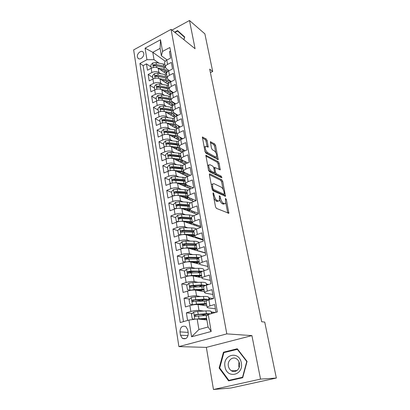 <?xml version="1.0" encoding="UTF-8"?>
<svg xmlns="http://www.w3.org/2000/svg" width="410" height="410" viewBox="0 0 410 410"><rect width="100%" height="100%" fill="white"/><g stroke="black" fill="none" stroke-linecap="round" stroke-linejoin="round"><path stroke-width="0.61" d="M213.287 192.777L212.969 193.433L215.532 206.845L216.465 208.408L228.857 213.282L226.33 199.45L225.459 198.46L225.597 203.391L224.449 203.703L223.46 203.273C222.133 202.478 221.169 200.849 220.57 198.399L220.242 196.708L219.34 195.703L219.463 200.674L218.248 201.002L217.228 200.557C215.855 199.737 214.866 198.081 214.266 195.585L213.287 192.777M137.381 56.867L138.026 58.271C139.871 60.526 144.438 56.682 143.751 53.423L143.126 52.049C141.265 49.769 136.709 53.613 137.381 56.867M207.122 140.553L206.23 139.01L202.381 137.053L204.974 151.567L205.892 153.13L218.222 159.639L215.593 145.514L214.727 144.012L210.381 141.737L211.468 148.21L212.354 149.732L214.327 150.854C216.219 152.674 216.962 154.662 216.557 156.83L215.537 156.994L207.67 152.638C205.717 150.803 204.949 148.779 205.364 146.554L206.466 146.385L208.203 147.082L207.122 140.553L206.015 141.035L205.118 139.497L202.366 137.883M195.078 48.723L189.487 20.5L204.877 33.856L212.693 71.483L209.689 69.131L261.683 321.737L264.732 322.086L276.35 378.051L260.534 379.106L251.914 335.606L226.802 333.889L171.083 29.361L195.078 48.723M209.858 173.871L209.454 173.958L209.402 174.747L212.175 189.287L213.108 190.845L225.485 196.252L222.727 181.363L221.851 179.862L209.858 173.871L209.407 174.055M208.531 170.186L205.871 155.272L218.248 161.719L219.119 163.221L220.237 169.817L214.722 167.464L215.45 172.2L216.347 173.727L221.308 176.249L221.892 177.843L209.454 171.749L208.531 170.186M151.085 67.009L146.462 63.863L147.482 70.207L151.167 68.28L151.864 72.549C154.519 71.391 156.871 71.361 158.921 72.457L160.72 73.682M152.807 77.526L148.164 74.471L149.199 80.913L152.915 79.007L153.627 83.348C156.307 82.2 158.675 82.154 160.73 83.215L162.58 84.434M154.549 88.212L149.891 85.244L150.941 91.794L154.698 89.908L155.416 94.315C158.122 93.178 160.505 93.121 162.57 94.146L164.471 95.351M156.323 99.061L151.649 96.191L152.715 102.843L156.502 100.978L157.235 105.457C159.967 104.335 162.365 104.263 164.441 105.247L166.398 106.441M158.122 110.08L153.432 107.312L154.514 114.067L158.342 112.232L159.08 116.783C161.837 115.666 164.256 115.584 166.342 116.532L168.356 117.711M159.951 121.273L155.241 118.608L156.343 125.475L160.208 123.661L160.961 128.289C163.744 127.187 166.178 127.09 168.269 127.992L170.355 129.16M161.806 132.645L157.081 130.093L158.198 137.068L162.104 135.279L162.867 139.979C165.676 138.893 168.131 138.78 170.232 139.646L172.385 140.794M163.692 144.202L158.952 141.757L160.09 148.85L164.031 147.093L164.81 151.869C167.644 150.793 170.119 150.665 172.226 151.485L174.46 152.623M165.614 155.949L160.853 153.622L162.011 160.828L165.988 159.095L166.783 163.954C169.648 162.893 172.138 162.749 174.255 163.523L176.572 164.641M167.562 167.885L162.785 165.676L163.964 173.005L167.982 171.303L168.787 176.244C171.677 175.198 174.188 175.039 176.315 175.762L178.729 176.859M169.545 180.021L164.753 177.935L165.947 185.387L170.006 183.716L170.826 188.738C173.748 187.708 176.274 187.529 178.411 188.21L180.933 189.282M182.983 197.005L181.174 196.272M171.559 192.357L166.752 190.399L167.967 197.979L172.067 196.339L172.902 201.443C175.849 200.434 178.396 200.239 180.543 200.864L183.188 201.91M185.079 209.238L184.556 209.038M173.609 204.897L168.782 203.073L170.017 210.786L174.163 209.177L175.014 214.374C177.991 213.374 180.554 213.164 182.706 213.738L185.494 214.758M175.69 217.654L170.847 215.967L172.108 223.809L176.295 222.235L177.161 227.524C180.169 226.546 182.752 226.315 184.915 226.838L187.857 227.816M182.142 232.004L181.62 231.84M177.812 230.63L172.953 229.082L174.229 237.062L178.463 235.524L179.344 240.906C182.383 239.947 184.987 239.696 187.16 240.163L190.286 241.106M185.156 245.313L183.854 244.939M179.985 243.832L175.09 242.428L176.392 250.551L180.672 249.049L181.568 254.523C184.638 253.58 187.262 253.313 189.44 253.718L192.787 254.615M188.554 258.879L186.217 258.285M182.327 257.296L177.269 256.009L178.596 264.276L182.921 262.81L183.829 268.386C186.929 267.463 189.579 267.176 191.762 267.52L195.365 268.365M192.644 272.737L188.754 271.881M184.725 270.989L179.483 269.831L180.83 278.241L185.207 276.822L186.13 282.495C189.266 281.593 191.931 281.286 194.13 281.567L198.04 282.346M197.2 286.785L191.777 285.775M187.18 284.914L181.738 283.899L183.111 292.463L187.534 291.085L188.477 296.861C191.644 295.979 194.335 295.651 196.539 295.866L200.833 296.568M201.002 300.791L195.857 300.012M189.702 299.08L184.034 298.224L185.433 306.941L189.907 305.604C193.095 304.738 195.796 304.394 198.004 304.574L206.84 305.814M216.019 312.302L214.63 304.517L209.951 305.891C208.162 306.429 207.214 306.916 207.106 307.341L207.978 307.802L215.399 308.807M206.097 301.545L206.076 301.417C206.184 300.976 207.127 300.479 208.905 299.93L213.564 298.541L211.975 289.655L207.347 291.074C205.584 291.633 204.646 292.145 204.549 292.617L205.425 293.155L212.831 294.441M203.56 286.944L203.539 286.805C203.637 286.318 204.564 285.79 206.322 285.222L210.924 283.787L209.366 275.064L204.795 276.524C203.047 277.104 202.13 277.647 202.038 278.164L202.919 278.769L210.304 280.327M201.069 272.609L201.043 272.455C201.131 271.922 202.043 271.364 203.785 270.779L208.336 269.298L206.804 260.734L202.284 262.241C200.557 262.836 199.655 263.415 199.567 263.968L200.459 264.64L207.829 266.459M198.624 258.525L198.594 258.361C198.676 257.787 199.573 257.203 201.295 256.599L205.794 255.076L204.288 246.666L199.819 248.214C198.112 248.824 197.22 249.429 197.148 250.023L197.876 250.899M196.221 244.693L196.19 244.519C196.262 243.909 197.148 243.294 198.845 242.674L203.298 241.111L201.822 232.849L197.4 234.433C195.708 235.063 194.832 235.694 194.77 236.329L195.662 237.129L202.996 239.445M176.295 222.235C179.293 221.251 181.871 221.026 184.028 221.569L200.844 227.386L199.393 219.278L195.022 220.898C193.351 221.543 192.49 222.205 192.428 222.871L193.33 223.732L200.644 226.279M191.542 217.756L191.506 217.556C191.562 216.869 192.418 216.203 194.084 215.552L198.435 213.917L197.01 205.943L192.685 207.598C191.034 208.26 190.184 208.946 190.132 209.648L191.034 210.566L198.332 213.343M189.261 204.636L189.225 204.426C189.271 203.703 190.117 203.011 191.762 202.345L196.067 200.674L194.668 192.838L190.389 194.53C188.754 195.206 187.918 195.913 187.872 196.656L188.779 197.625L196.062 200.618M187.022 191.742L186.98 191.521C187.022 190.763 187.857 190.045 189.482 189.369L193.745 187.662L192.367 179.959L188.134 181.686C186.514 182.373 185.689 183.106 185.653 183.88L186.565 184.905L193.253 187.857M184.818 179.062L184.777 178.832C184.813 178.048 185.633 177.304 187.242 176.613L191.46 174.87L190.107 167.306L185.914 169.063C184.315 169.76 183.501 170.519 183.475 171.324L184.387 172.4L190.486 175.27M182.655 166.603L182.609 166.357C182.635 165.543 183.444 164.779 185.038 164.072L189.21 162.304L187.882 154.862L183.736 156.651C182.153 157.363 181.348 158.137 181.328 158.977L182.245 160.1L187.826 162.888M180.523 154.345L180.482 154.093C180.497 153.248 181.297 152.464 182.87 151.741L187.001 149.942L185.694 142.629L181.589 144.443C180.026 145.171 179.232 145.965 179.216 146.836L180.139 148.005L185.253 150.706M178.432 142.296L178.386 142.034C178.396 141.158 179.185 140.348 180.743 139.62L184.828 137.791L183.542 130.595L179.483 132.44C177.93 133.178 177.151 133.998 177.146 134.895L178.063 136.11L182.763 138.713M176.372 130.441L176.326 130.17C176.331 129.263 177.105 128.438 178.647 127.694L182.696 125.839L181.43 118.767L177.407 120.637C175.875 121.386 175.106 122.221 175.101 123.149L176.023 124.409L180.349 126.915M174.342 118.777L174.296 118.5C174.296 117.567 175.06 116.722 176.587 115.968L180.595 114.088L179.349 107.128L175.367 109.024C173.85 109.788 173.092 110.638 173.097 111.592L174.019 112.893L177.996 115.307M172.349 107.307L172.302 107.02C172.297 106.062 173.051 105.196 174.563 104.432L178.529 102.526L177.304 95.679L173.363 97.6C171.857 98.374 171.108 99.246 171.119 100.219L172.046 101.567L175.711 103.879M170.391 96.017L170.34 95.725C170.329 94.741 171.072 93.859 172.569 93.085L176.495 91.153L175.29 84.419L171.385 86.361C169.899 87.14 169.161 88.032 169.176 89.031L170.104 90.42L173.481 92.634M168.459 84.906L168.407 84.609C168.392 83.599 169.125 82.702 170.606 81.918L174.496 79.96L173.307 73.334L169.443 75.302C167.972 76.091 167.244 76.998 167.265 78.023L168.192 79.448L171.308 81.564M166.368 73.831L166.506 73.667C166.486 72.631 167.208 71.719 168.674 70.925L172.523 68.952L171.359 62.428L167.531 64.416C166.071 65.216 165.353 66.138 165.379 67.184L166.306 68.644L169.186 70.663M151.167 68.28C153.811 67.117 156.159 67.091 158.204 68.198L166.557 73.964M152.915 79.007C155.59 77.854 157.952 77.818 160.002 78.894L168.402 84.496M154.698 89.908C157.394 88.765 159.772 88.714 161.832 89.754L170.381 95.258M156.502 100.978C159.224 99.85 161.622 99.784 163.687 100.788L172.466 106.231M158.342 112.232C161.084 111.11 163.498 111.033 165.578 111.997L174.665 117.414M160.208 123.661C162.98 122.554 165.409 122.462 167.495 123.384L176.976 128.796M162.104 135.279C164.902 134.188 167.347 134.08 169.443 134.962L179.406 140.394M164.031 147.093C166.855 146.011 169.32 145.888 171.426 146.729L181.973 152.202M165.988 159.095C168.843 158.029 171.324 157.891 173.44 158.685L184.695 164.225M167.982 171.303C170.862 170.252 173.363 170.099 175.485 170.842L187.59 176.464M170.006 183.716C172.917 182.675 175.434 182.506 177.566 183.208L190.64 188.902M172.067 196.339C175.003 195.314 177.545 195.129 179.683 195.78L193.843 201.535M174.163 209.177C177.13 208.172 179.688 207.967 181.835 208.562L197.236 214.363M178.463 235.524C181.492 234.556 184.09 234.315 186.258 234.802L203.114 240.101M180.672 249.049C183.731 248.096 186.345 247.84 188.523 248.27L205.425 253.026M203.893 270.359L204.585 270.518M182.921 262.81C186.007 261.882 188.646 261.6 190.829 261.969L199.603 264.142M206.291 283.986L208.731 284.468M185.207 276.822C188.328 275.909 190.983 275.612 193.177 275.92L201.971 277.79M208.726 297.85L213.354 298.603M187.534 291.085C190.691 290.193 193.366 289.87 195.57 290.116L204.385 291.679M188.241 333.079L187.708 329.727L185.899 326.616C182.194 325.376 180.221 327.129 179.985 331.874L180.502 335.206L182.373 338.399C186.073 339.593 188.031 337.819 188.241 333.079M226.802 333.889L178.893 346.604L133.65 49.902L171.083 29.361M146.462 63.863L143.126 65.631L139.912 63.473L180.215 322.552L188.907 320.061L197.154 318.954L206.881 319.949M139.912 63.473L146.949 59.722L145.084 48.154L160.515 39.749L162.544 51.409L169.873 47.498L217.367 311.918L208.239 314.526L211.186 331.485L191.603 336.794L188.907 320.061M205.389 252.832L198.04 250.761M192.285 313.486L186.376 312.804L190.865 311.487C194.068 310.631 196.774 310.278 198.988 310.431L203.775 311.031M211.206 311.959L215.383 312.481M170.524 51.117L169.443 51.691L170.586 58.112L166.773 60.106C165.322 60.911 164.61 61.838 164.635 62.894L164.687 63.212M200.844 227.391L196.441 228.99C194.76 229.626 193.889 230.271 193.827 230.917L193.863 231.107M184.034 298.224L188.477 296.861M181.738 283.899L186.13 282.495M179.483 269.831L183.829 268.386M177.269 256.009L181.568 254.523M175.09 242.428L179.344 240.906M172.953 229.082L177.161 227.524M170.847 215.967L175.014 214.374M168.782 203.073L172.902 201.443M166.752 190.399L170.826 188.738M164.753 177.935L168.787 176.244M162.785 165.676L166.783 163.954M160.853 153.622L164.81 151.869M158.952 141.757L162.867 139.979M157.081 130.093L160.961 128.289M155.241 118.608L159.08 116.783M153.432 107.312L157.235 105.457M151.649 96.191L155.416 94.315M149.891 85.244L153.627 83.348M148.164 74.471L151.864 72.549M143.126 65.631L183.485 321.614M186.376 312.804L187.595 320.441M165.261 61.264L152.797 52.311L154.022 59.675L158.89 63.099M197.154 318.954L198.911 329.512L208.09 326.98L206.261 316.356L208.239 314.526M251.914 335.606L206.353 347.383L213.472 389.5L260.534 379.106M213.472 389.5L230.968 387.988L276.35 378.051M189.487 20.5L171.98 30.089M206.353 347.383L178.893 346.604M210.407 72.611L212.693 71.483M167.111 59.932L161.376 55.775L160.1 48.39L152.797 52.311L145.084 48.154M212.19 313.399L211.965 312.102L211.268 312.302M215.265 312.517L211.965 312.102M203.519 314.777L200.618 314.444M213.236 298.639L209.484 298.029L208.798 298.234M209.771 299.674L209.484 298.029M208.613 284.509L206.363 284.407M201.817 290.234L201.746 289.824M207.178 284.955L207.045 284.197M199.46 276.54L199.332 275.797M197.138 263.077L196.959 262.031M194.858 249.844L194.688 248.86M192.613 236.801L192.459 235.914M199.05 238.82L198.932 238.159M190.368 223.763L190.266 223.178M196.785 225.982L196.59 224.864M188.159 210.945L188.108 210.658M194.56 213.359L194.284 211.801M185.986 198.343L188.19 197.272M192.372 200.941L192.023 198.958M190.219 188.723L189.799 186.335M188.026 176.285L187.611 173.917M185.817 163.739L185.458 161.704M183.644 151.408L183.342 149.696M181.502 139.277L181.256 137.883M179.401 127.351L179.211 126.26M177.335 115.62L177.192 114.82M175.301 104.078L175.208 103.566M167.265 78.023L166.557 73.974M162.544 51.409L161.376 55.775M154.022 59.675L146.949 59.722M198.911 329.512L191.603 336.794M208.09 326.98L211.186 331.485M160.515 39.749L160.1 48.39M247.066 361.415L237.272 348.761L223.46 352.226L219.145 368.062L228.59 380.885L242.705 377.702L247.066 361.415M183.931 39.729L184.736 36.997L177.556 30.571L174.588 32.19M219.775 368.047L219.145 368.062M225.321 352.257L223.46 352.226M213.943 198.532L216.06 201.002L217.228 200.557M218.427 201.069L217.085 201.448L216.06 201.002M219.709 199.972C220.406 201.915 221.267 203.16 222.307 203.708L223.46 203.273M224.608 203.765L223.291 204.139L222.307 203.708M227.791 213.087L225.792 202.929M223.101 189.364L221.605 181.809L220.723 180.308L209.392 174.68M224.419 196.021L224.091 194.355M212.882 188.364L213.533 189.456L224.08 194.33L224.362 193.694L224.019 191.947C223.435 189.563 222.486 187.954 221.174 187.119L213.974 183.675L212.713 183.972L212.539 186.57L212.882 188.364L212.062 188.687M224.121 194.345L222.937 194.765L212.375 189.917L213.533 189.456M212.662 184.064L211.555 184.433L211.35 184.941M205.83 156.051L217.136 162.175L218.248 161.719M220.283 169.063L219.165 169.514L218.012 163.677L217.136 162.175M214.312 172.615L215.214 174.183L220.185 176.7L221.308 176.249M220.708 177.427L220.185 176.7M210.033 164.728L208.951 164.938C208.505 167.254 209.279 169.325 211.268 171.139L214.087 172.574L214.471 172.492L214.522 171.718L213.743 167.741L212.846 166.204L210.033 164.728M208.598 165.087L207.675 165.712M208.413 169.581L210.125 171.605L211.268 171.139M214.184 172.61L212.949 173.035L210.125 171.605M207.117 146.754L206.015 141.035M204.979 146.718L204.149 147.231M204.897 151.157L206.548 153.114L207.67 152.638M215.855 157.122L214.43 157.46L206.548 153.114M215.814 152.597L214.502 145.98L213.636 144.484L210.366 142.567M217.146 159.321L216.623 156.692M197.338 318.975L206.589 318.262M199.178 319.159L206.655 318.647M194.355 319.329L192.198 318.713L191.475 314.285L193.699 312.092L197.717 311.395L205.969 310.898C209.397 310.724 211.129 311.005 211.171 311.743L211.498 313.594M205.169 314.152L203.109 315.259M205.415 318.729L203.847 319.574M210.745 313.809L206.445 313.67L195.186 314.639C194.401 315.07 194.289 315.623 194.847 316.305L207.301 315.398M195.806 316.346C195.329 315.618 195.503 315.09 196.328 314.767L205.456 314.137L209.126 314.275M224.998 366.699C226.74 379.229 244.006 375.355 241.28 362.824C239.24 350.263 222.369 354.506 224.998 366.699M228.37 366.079C228.785 368.139 229.774 369.692 231.348 370.737C235.355 373.53 240.706 368.769 239.501 363.429C239.086 361.43 238.128 359.913 236.626 358.883C232.598 355.982 227.196 360.718 228.37 366.079M239.179 367.539L238.651 365.838L238.999 361.784M237.277 349.264L246.758 361.523L242.53 377.287L228.867 380.372L219.714 367.96L223.896 352.61L237.667 349.274M247.04 361.517L246.758 361.523M242.817 377.272L242.53 377.287M231.65 380.193L228.867 380.372M174.952 32.482L177.576 31.057L184.674 37.202M177.576 31.057L184.531 37.284L183.829 39.647M209.085 299.879L208.669 297.516C208.613 296.691 206.881 296.333 203.473 296.45L195.278 296.814L191.291 297.496L189.087 299.684L189.799 304.041L192.49 304.763L196.492 304.071L206.455 303.6M192.49 304.763L193.197 304.861M194.745 304.645L195.852 304.543M196.272 304.522L206.553 304.174M203.995 299.643L200.726 301.073M202.935 304.579L202.176 304.21M203.621 305.363L203.457 304.415L201.771 305.101M209.049 299.889C208.536 299.295 206.835 299.059 203.944 299.172L192.761 299.987C191.988 300.407 191.87 300.95 192.408 301.622L206.568 300.884M203.457 304.415L204.436 304.097M193.335 301.668C192.92 300.955 193.105 300.453 193.899 300.156L202.965 299.669C205.784 299.566 207.224 299.843 207.296 300.504M206.496 285.165L206.209 283.53C206.143 282.623 204.411 282.203 201.023 282.259L192.879 282.495L188.928 283.166L186.75 285.35L187.447 289.624L190.102 290.3L194.073 289.624L203.975 289.316M190.102 290.3L190.532 290.372M195.201 290.065L204.083 289.947M202.309 285.478L199.055 286.723M200.792 289.86L201.787 290.06M200.475 290.685L198.799 289.962M201.172 291.11L201.064 290.485L199.967 290.895M205.897 285.36L201.484 284.935L190.378 285.601C189.62 286.011 189.497 286.544 190.014 287.2L203.596 286.631M201.064 290.485L202.863 289.839M191.05 287.384C190.517 286.687 190.671 286.165 191.511 285.811L200.521 285.462C202.484 285.406 203.801 285.57 204.477 285.949M203.96 270.723L203.796 269.79C203.714 268.806 201.986 268.314 198.614 268.319L190.522 268.432L186.606 269.088L184.449 271.271L185.135 275.469L187.76 276.094L191.695 275.433L201.535 275.279M193.218 275.925L201.659 275.976M200.408 271.61L197.876 272.64M198.466 275.812L198.266 276.079L199.455 276.524M198.768 277.109L198.712 276.796L198.184 276.986M196.687 276.668L196.482 276.366L196.918 275.848M202.612 271.22L190.968 271.082L188.036 271.466C187.293 271.871 187.17 272.389 187.662 273.034L201.079 272.645M198.712 276.796L201.013 275.879M188.661 273.224C188.19 272.537 188.364 272.035 189.169 271.717L198.122 271.502L201.489 271.84M201.469 256.542L201.423 256.291C201.325 255.23 199.598 254.671 196.252 254.62L188.21 254.61L184.326 255.256L182.189 257.439L182.86 261.559L185.458 262.139L189.358 261.493L199.142 261.493M191.147 262.051L199.27 262.246M198.394 258.008L196.703 258.843M185.448 262.159L182.86 261.559M197 262.016L195.975 262.718L196.933 263.153M196.405 263.353L199.024 262.195M194.258 262.82L195.411 262.021M199.475 257.398L188.646 257.219L185.74 257.588C185.007 257.977 184.879 258.49 185.351 259.12L198.691 258.9M186.314 259.315C185.909 258.643 186.094 258.162 186.868 257.875L198.691 258.075M183.526 248.327L187.068 247.794L196.785 247.947M189.066 248.424L196.928 248.752M182.911 248.439L180.631 247.896L179.97 243.847L182.081 241.664L185.935 241.034L193.925 241.162C196.8 241.234 198.491 241.721 198.999 242.617M196.226 244.719L195.196 245.323M180.631 247.896L183.08 248.409M195.58 248.532L193.802 249.757M192.305 249.331L193.843 248.46M196.58 243.858L186.365 243.596L183.48 243.945C182.763 244.329 182.629 244.832 183.085 245.452L196.344 245.4M194.55 249.962L196.933 248.788M184.018 245.646C183.67 244.99 183.864 244.529 184.602 244.273L196.205 244.616M181.748 234.725L184.813 234.335L194.473 234.633M186.991 235.038L194.622 235.494M196.026 237.241L195.637 237.749M197.312 237.646L196.774 238.107M180.405 234.971L178.437 234.469L177.786 230.487L179.882 228.314L183.7 227.693L191.644 227.929C193.915 228.011 195.467 228.385 196.298 229.046M193.971 231.737L193.474 232.07M178.437 234.469L180.697 234.909M193.915 235.33L191.578 236.473M190.45 236.119L191.629 235.565L191.557 235.135M193.93 230.569L184.121 230.21L181.261 230.543C180.559 230.922 180.421 231.414 180.856 232.019L194.038 232.127M192.659 236.816L194.663 235.74M181.763 232.214L182.383 230.902L193.915 231.424M192.608 235.176L191.629 235.565M180.01 221.369L182.599 221.108L192.198 221.543M184.925 221.882L192.357 222.456M193.894 223.927L193.423 224.818M195.334 224.429L194.571 225.218M177.945 221.738L176.285 221.277L175.644 217.361L177.714 215.188L181.502 214.579L189.399 214.927L193.499 215.788M187.339 222.717L187.211 221.979M176.285 221.277L178.35 221.641M192.116 222.384L189.645 223.511M188.631 223.163L189.435 222.804L189.307 222.041M191.506 217.531L181.917 217.054L179.083 217.372L178.668 218.817L182.178 218.622L191.772 219.078M190.737 223.891L192.433 222.907M179.554 219.012L180.195 217.766L181.035 217.72L191.665 218.458M190.916 222.153L189.435 222.804M178.294 208.265L189.963 208.675M182.875 208.957L190.132 209.638L189.225 204.426M191.68 211.088L191.244 212.108M193.289 211.422L192.392 212.539M175.531 208.736L174.163 208.306L173.538 204.457L175.588 202.289L179.344 201.689L187.191 202.14L190.717 202.822M185.146 209.069L185.089 209.525M174.163 208.306L176.039 208.608M190.137 209.73L187.795 210.807M186.827 210.443L187.283 210.248L187.093 209.167M189.276 204.728L179.754 204.124L176.935 204.426L176.515 205.84L180.01 205.661L189.543 206.256M188.8 211.186L190.378 210.176M177.381 206.04L178.048 204.851L178.883 204.81L189.446 205.707M189.118 209.377L187.283 210.248M176.607 195.401L187.765 196.021M180.841 196.246L188 197.056M189.159 197.779L189.492 198.568L189.092 199.603M191.198 198.619L190.245 200.075M173.153 195.965L172.082 195.549L171.462 191.767L173.497 189.604L177.222 189.02L188.021 190.117M183.352 196.405L182.978 197.118M172.082 195.549L173.763 195.801M185.033 197.953L184.92 196.508M187.093 192.141L177.622 191.409L174.829 191.695L174.404 193.089L177.878 192.925L187.349 193.643M186.857 198.696L188.492 197.487M174.829 191.695L175.941 192.152L184.561 192.644L187.267 193.166M187.257 196.82L185.161 197.902M174.942 182.773L185.602 183.583M178.832 183.757L183.085 184.08C185.786 184.341 187.201 185.064 187.344 186.258L186.975 187.308M189.061 186.007L188.128 187.811M170.914 183.388L170.032 183.014L169.427 179.293L171.441 177.13L175.137 176.556L185.438 177.663M181.712 183.977L181.005 184.705M170.032 183.014L171.523 183.214M184.941 179.764L175.531 178.909L172.759 179.18L172.328 180.549L175.777 180.4L185.197 181.24M184.187 186.094L186.386 184.93M184.915 186.412L186.55 185.033M172.759 179.18L173.861 179.667L182.429 180.267L185.125 180.836M185.371 184.49L183.244 185.679M173.302 170.381L183.475 171.344M176.838 171.472L180.979 171.841C183.665 172.133 185.079 172.902 185.228 174.147L184.889 175.208M186.893 173.579L186.048 175.746M168.746 171.016L168.018 170.683L167.423 167.024L169.417 164.866L173.082 164.302L182.983 165.44M180.174 171.769L179.149 172.543M168.018 170.683L169.32 170.842M182.824 167.593L173.471 166.619L170.719 166.875L170.283 168.218L173.717 168.079L183.075 169.043M182.383 174.05L184.444 172.876M182.988 174.327L184.505 172.923M170.719 166.875L171.821 167.388L180.338 168.09L183.019 168.705M183.465 172.364L181.445 173.609M171.698 158.224L181.404 159.311M174.875 159.393L178.909 159.803C181.579 160.131 182.988 160.94 183.147 162.232L182.834 163.308M184.684 161.32L184.838 161.96L183.993 163.877M166.634 158.844L166.04 158.557L165.45 154.954L167.429 152.802L171.062 152.253L180.646 153.437M178.714 159.782L177.361 160.617M166.04 158.557L167.157 158.675M180.743 155.615L171.447 154.524L168.715 154.77L168.274 156.087L171.687 155.964L180.994 157.04M180.579 162.201L182.445 161.068M181.066 162.437L182.486 161.007M168.715 154.77L169.812 155.313L178.278 156.113L180.943 156.774M181.558 160.438L179.641 161.735M172.933 147.508L176.874 147.959C179.524 148.317 180.933 149.168 181.102 150.506L180.81 151.597M170.135 146.309L179.493 147.508M182.414 149.209L182.778 150.239L181.968 152.197M164.569 146.872L164.092 146.626L163.513 143.085L165.471 140.938L169.079 140.394L178.432 141.65M177.217 148.005L175.608 148.897M164.092 146.626L165.025 146.713M178.698 143.833L169.453 142.634L166.742 142.864L166.301 144.161L169.689 144.048L178.939 145.237M181.102 150.501L181.035 150.132M178.775 150.542L180.313 149.573M179.16 150.742L180.487 149.281M166.742 142.864L167.839 143.433L176.249 144.325L178.903 145.032M179.657 148.712L177.837 150.055M171.016 135.818L174.87 136.304C177.504 136.699 178.909 137.586 179.088 138.964L178.816 140.071M168.443 134.583L177.843 135.976M180.01 137.191L180.754 138.708L180.584 139.692M162.55 135.09L162.175 134.89L161.607 131.405L163.544 129.263L167.126 128.73L176.32 130.062M175.634 136.427L173.881 137.381M162.175 134.89L162.934 134.951M176.684 132.24L167.495 130.933L164.805 131.149L164.354 132.425L167.726 132.327L176.925 133.624M176.976 139.072L178.207 138.273M177.274 139.231L178.514 137.75M164.805 131.149L165.896 131.748L174.255 132.727L176.9 133.481M177.761 137.176L176.039 138.554M169.125 124.317L172.897 124.835C175.516 125.26 176.92 126.183 177.105 127.607L176.848 128.725M166.68 123.041L173.702 124.02C176.848 124.532 178.534 125.644 178.755 127.356L178.755 127.648M160.571 123.502L159.726 119.915L161.653 117.778L165.204 117.255L174.327 118.685M174.004 125.05L172.179 126.06M160.289 123.343L160.879 123.384M174.701 120.832L165.563 119.423L162.893 119.623L162.447 120.878L165.794 120.791L174.937 122.19M175.188 127.776L176.126 127.151M175.403 127.899L176.572 126.398M162.893 119.623L163.985 120.248L172.292 121.319L174.921 122.108M175.885 125.819L174.245 127.238M167.254 112.996L170.955 113.549C173.563 114.006 174.957 114.964 175.152 116.43L175.126 116.906M164.897 111.684L171.749 112.714C174.68 113.216 176.351 114.277 176.756 115.892M158.634 112.099L157.881 108.609L159.787 106.472L163.313 105.959L172.385 107.492M172.343 113.857L170.498 114.928M158.434 111.981L158.86 112.002M172.748 109.603L163.667 108.091L161.017 108.281L160.566 109.516L163.892 109.444L172.984 110.941M173.409 116.665L174.06 116.22M173.553 116.748L174.65 115.22M161.017 108.281L162.099 108.932L170.36 110.085L172.979 110.915M174.024 114.646L172.466 116.102M165.414 101.854L169.043 102.438C171.549 102.9 172.943 103.853 173.22 105.293M163.118 100.501L169.827 101.588C172.405 102.049 174.019 102.977 174.67 104.381M156.728 100.875L156.061 97.477L157.952 95.351L161.448 94.843L170.468 96.473M170.662 102.849L168.833 103.976M156.605 100.798L156.876 100.809M170.832 98.554L161.801 96.944L159.167 97.124L158.716 98.338L162.022 98.272L171.057 99.871M171.647 105.724L172.021 105.462M171.728 105.77L172.759 104.222M159.167 97.124L160.248 97.795L168.459 99.03L170.944 99.835M172.179 103.648L170.703 105.134M163.6 90.892L167.162 91.507C169.35 91.917 170.698 92.747 171.206 93.987M161.35 89.493L167.936 90.636C170.212 91.056 171.744 91.876 172.538 93.096M154.862 89.826L154.273 86.52L156.143 84.398L159.618 83.901L168.582 85.623M168.982 92.009L167.188 93.203M168.94 87.673L159.962 85.967L157.348 86.136L156.892 87.33L160.182 87.279L169.166 88.97M172.559 92.03L172.718 93.008M169.919 94.961L170.888 93.393M157.348 86.136L158.424 86.828L166.588 88.15L168.843 88.867M170.355 92.824L168.951 94.341M161.806 80.093L165.312 80.739C167.239 81.113 168.525 81.846 169.171 82.922M159.592 78.658L166.076 79.853C168.085 80.242 169.525 80.965 170.401 82.026M153.038 78.945L152.515 75.737L154.365 73.615L157.814 73.134L166.726 74.943M167.295 81.344L165.553 82.594M167.08 76.957L158.152 75.163L155.559 75.322L155.103 76.496L158.368 76.455L167.29 78.233M170.621 81.098L170.755 81.841M168.131 84.317L168.571 83.758M168.817 83.332L169.048 82.728M155.559 75.322L156.63 76.04L166.752 78.064M168.556 82.159L167.218 83.707M160.038 69.469L163.487 70.136L167.131 72.078M157.855 67.988L164.241 69.234L168.264 71.155M151.285 68.219L150.777 65.118L152.617 63.002L156.036 62.525L164.902 64.421M165.614 70.843L163.923 72.145M165.245 66.41L156.374 64.529L153.796 64.672L153.335 65.831L156.584 65.795L165.496 67.681M168.674 70.31L168.833 70.843M153.796 64.672L154.862 65.41L164.676 67.419M166.773 71.663L165.502 73.236M158.204 68.198L158.921 72.457M160.002 78.894L160.73 83.215M161.832 89.754L162.57 94.146M163.687 100.788L164.441 105.247M165.578 111.997L166.342 116.532M167.495 123.384L168.269 127.992M169.443 134.962L170.232 139.646M171.426 146.729L172.226 151.485M173.44 158.685L174.255 163.523M175.485 170.842L176.315 175.762M177.566 183.208L178.411 188.21M179.683 195.78L180.543 200.864M181.835 208.562L182.706 213.738M184.028 221.569L184.915 226.838M186.258 234.802L187.16 240.163M188.523 248.27L189.44 253.718M190.829 261.969L191.762 267.52M193.177 275.92L194.13 281.567M195.57 290.116L196.539 295.866M198.004 304.574L198.988 310.431M208.905 299.93L209.951 305.891M166.773 60.106L167.531 64.416M168.674 70.925L169.443 75.302M170.606 81.918L171.385 86.361M172.569 93.085L173.363 97.6M174.563 104.432L175.367 109.024M176.587 115.968L177.407 120.637M178.647 127.694L179.483 132.44M180.743 139.62L181.589 144.443M182.87 151.741L183.736 156.651M185.038 164.072L185.914 169.063M187.242 176.613L188.134 181.686M189.482 189.369L190.389 194.53M191.762 202.345L192.685 207.598M194.084 215.552L195.022 220.898M196.441 228.99L197.4 234.433M198.845 242.674L199.819 248.214M201.295 256.599L202.284 262.241M203.785 270.779L204.795 276.524M206.322 285.222L207.347 291.074M189.907 305.604L190.865 311.487M188.082 335.641L180.502 335.206M188.134 332.407L179.985 331.874M213.441 195.908L214.266 195.585M217.085 201.448L218.248 201.002M219.447 197.01L220.242 196.708M219.745 198.717L220.57 198.399M223.291 204.139L224.449 203.703M225.561 199.737L226.33 199.45M227.755 212.841L228.908 212.421M213.113 194.191L213.938 193.868M220.723 180.308L221.851 179.862M221.605 181.809L222.727 181.363M224.393 195.872L225.531 195.437M222.937 194.765L224.08 194.33M211.719 186.893L212.539 186.57M205.82 155.4L206.286 155.2M218.012 163.677L219.119 163.221M213.902 168.541L214.676 168.223M214.322 172.656L215.45 172.2M215.214 174.183L216.347 173.727M212.949 173.035L214.087 172.574M207.219 146.811L208.249 146.37M214.43 157.46L215.537 156.994M210.325 141.88L210.776 141.686M213.636 144.484L214.727 144.012M214.502 145.98L215.593 145.514M217.203 159.352L218.258 158.911M202.325 137.207L202.801 136.996M205.118 139.497L206.23 139.01M193.643 312.148L194.817 319.267M206.112 319.872L205.912 318.698M205.364 315.521L205.133 314.162M206.748 315.428L206.819 315.838M205.969 310.898L206.445 313.67M198.486 315.972L198.958 318.785M197.717 311.395L198.189 314.193M196.328 314.767L195.186 314.639M191.234 297.552L192.423 304.743M202.868 300.966L202.709 300.069M204.241 300.899L204.713 303.641M203.473 296.45L203.944 299.172M196.031 301.304L196.492 304.071M195.278 296.814L195.739 299.566M193.899 300.156L192.761 299.987M202.878 304.174L202.566 304.266M188.872 283.218L190.035 290.28M200.413 286.677L200.331 286.216M201.776 286.631L202.243 289.322M201.023 282.259L201.484 284.935M193.617 286.908L194.073 289.624M192.879 282.495L193.33 285.196M191.511 285.811L190.378 285.601M201.725 290.039L200.208 290.511M186.55 269.139L187.693 276.079M198.568 275.812L198.66 276.345M199.357 272.614L199.813 275.259M198.614 268.319L199.07 270.948M191.25 272.763L191.695 275.433M190.522 268.432L190.968 271.082M189.169 271.717L188.036 271.466M199.393 276.504L198.015 276.95M184.269 255.312L185.392 262.123M196.262 262.369L196.369 263.015M196.979 258.843L197.425 261.442M196.252 254.62L196.697 257.203M188.923 258.869L189.358 261.493M188.21 254.61L188.646 257.219M186.868 257.875L185.74 257.588M182.03 241.721L183.132 248.398M194.002 249.213L194.109 249.839M194.642 245.308L195.083 247.86M193.925 241.162L194.366 243.699M186.637 245.221L187.068 247.794M185.935 241.034L186.365 243.596M184.602 244.273L183.48 243.945M179.826 228.365L180.897 234.868M191.777 236.278L191.824 236.555M192.346 232.009L192.782 234.515M191.644 227.929L192.075 230.425M184.387 231.804L184.813 234.335M183.7 227.693L184.121 230.21M182.383 230.902L181.261 230.543M177.663 215.24L178.709 221.569M190.091 218.935L190.517 221.4M189.399 214.927L189.82 217.382M182.178 218.622L182.599 221.108M181.502 214.579L181.917 217.054M180.195 217.766L179.083 217.372M175.536 202.34L176.551 208.5M187.872 206.081L188.287 208.505M187.191 202.14L187.606 204.554M180.01 205.661L180.421 208.111M179.344 201.689L179.754 204.124M178.048 204.851L176.935 204.426M173.445 189.656L174.434 195.657M185.689 193.443L186.099 195.826M185.018 189.569L185.428 191.941M177.878 192.925L178.278 195.329M177.222 189.02L177.622 191.409M171.39 177.187L172.354 183.029M183.044 185.597L182.783 184.059M183.542 181.015L183.946 183.362M182.886 177.207L183.285 179.539M175.777 180.4L176.172 182.763M175.137 176.556L175.531 178.909M169.366 164.922L170.304 170.611M180.948 173.379L180.677 171.816M181.43 168.797L181.83 171.103M180.784 165.046L181.179 167.341M173.717 168.079L174.107 170.406M173.082 164.302L173.471 166.619M167.377 152.858L168.29 158.398M178.883 161.366L178.616 159.823M179.354 156.774L179.749 159.039M178.719 153.084L179.108 155.344M171.687 155.964L172.072 158.255M171.062 152.253L171.447 154.524M165.42 140.989L166.311 146.385M176.853 149.542L176.638 148.282M177.315 144.945L177.699 147.18M176.689 141.317L177.074 143.541M169.689 144.048L170.068 146.293M169.079 140.394L169.453 142.634M163.498 129.319L164.364 134.572M174.855 137.914L174.686 136.925M175.306 133.306L175.685 135.505M174.691 129.739L175.065 131.923M167.726 132.327L168.09 134.506M167.126 128.73L167.495 130.933M161.601 117.829L162.447 122.949M172.887 126.464L172.764 125.737M173.327 121.857L173.702 124.02M172.723 118.346L173.092 120.494M165.794 120.791L166.147 122.908M165.204 117.255L165.563 119.423M159.736 106.528L160.561 111.51M170.955 115.2L170.873 114.728M171.38 110.587L171.749 112.714M170.785 107.128L171.149 109.244M163.892 109.444L164.236 111.494M163.313 105.959L163.667 108.091M157.901 95.402L158.706 100.255M169.468 99.492L169.827 101.588M168.879 96.089L169.238 98.174M162.022 98.272L162.355 100.26M161.448 94.843L161.801 96.944M156.097 84.45L156.876 89.18M167.582 88.575L167.936 90.636M167.003 85.224L167.357 87.274M160.182 87.279L160.505 89.206M159.618 83.901L159.962 85.967M154.319 73.672L155.077 78.274M165.727 77.823L166.076 79.853M165.158 74.523L165.507 76.542M158.368 76.455L158.68 78.325M157.814 73.134L158.152 75.163M152.571 63.058L153.309 67.542M163.897 67.235L164.241 69.234M163.339 63.991L163.682 65.979M156.584 65.795L156.886 67.614M156.036 62.525L156.374 64.529M138.754 58.763L138.026 58.271M206.076 301.417L207.106 307.341M203.539 286.805L204.549 292.617M201.043 272.455L202.038 278.164M198.594 258.361L199.567 263.968M196.19 244.519L197.148 250.023M193.827 230.917L194.77 236.329M191.506 217.556L192.428 222.871M186.98 191.521L187.872 196.656M184.777 178.832L185.653 183.88M182.609 166.357L183.475 171.324M180.482 154.093L181.328 158.977M178.386 142.034L179.216 146.836M176.326 130.17L177.146 134.895M174.296 118.5L175.101 123.149M172.302 107.02L173.097 111.592M170.34 95.725L171.119 100.219M168.407 84.609L169.176 89.031M164.635 62.894L165.379 67.184M185.858 338.573L182.373 338.399M228.544 213.395L228.857 213.282M225.187 196.369L225.485 196.252M211.555 184.433L212.713 183.972M219.97 169.93L220.237 169.817M213.769 167.859L214.722 167.464M207.808 165.409L208.951 164.938M207.937 147.2L208.203 147.082M204.241 147.036L205.364 146.554M217.961 159.746L218.222 159.639M203.093 315.177L203.175 315.664M195.601 316.387L194.847 316.305M237.016 370.527L231.348 370.737M193.1 301.719L192.408 301.622M190.655 287.313L190.014 287.2M196.395 275.858L196.482 276.366M188.257 273.162L187.662 273.034M194.038 262.031L194.171 262.8M185.904 259.258L185.351 259.12M191.721 248.445L191.854 249.203M183.598 245.595L183.085 245.452M189.446 235.089L189.574 235.847M181.328 232.168L180.856 232.019M179.103 218.971L178.668 218.817M185.064 209.377L185.135 209.807M176.92 205.994L176.515 205.84M189.492 198.568L189.44 198.25M174.773 193.238L174.404 193.089M187.344 186.258L187.288 185.925M172.666 180.697L172.328 180.549M185.228 174.147L185.171 173.799M170.596 168.361L170.283 168.218M183.147 162.232L183.085 161.868M168.566 156.23L168.274 156.087M182.701 149.793L182.619 149.317M166.568 144.299L166.301 144.161M180.672 138.242L180.538 137.483M179.088 138.964L179.021 138.58M178.673 126.874L178.488 125.839M177.105 127.607L177.033 127.213M176.705 115.687L176.474 114.385M175.152 116.43L175.08 116.02M174.716 104.36L174.496 103.115M173.21 105.303L173.158 105.001"/></g></svg>
